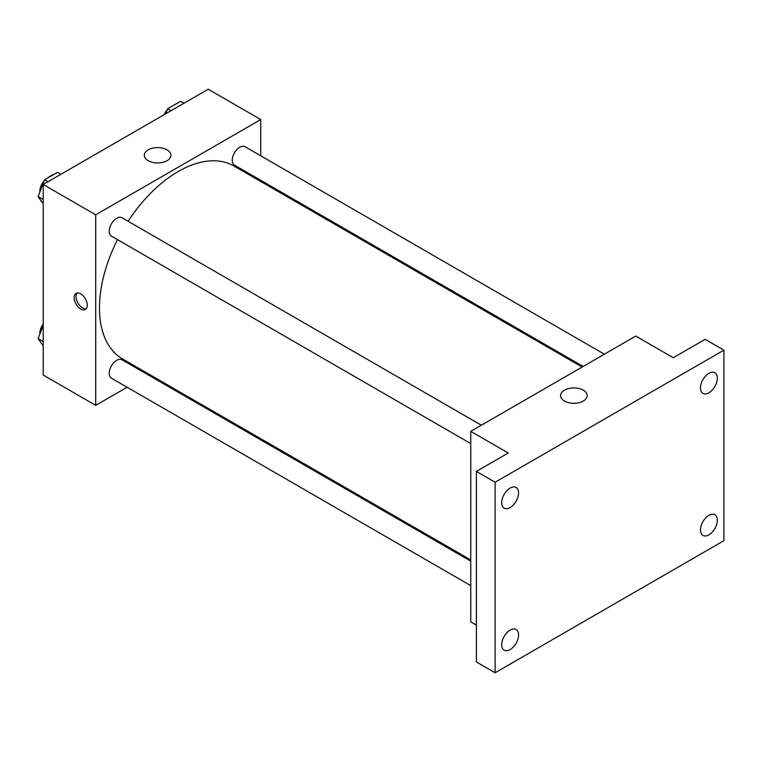 <?xml version="1.0" encoding="UTF-8"?>
<svg xmlns="http://www.w3.org/2000/svg" width="762" height="762" viewBox="0 0 762 762"><rect width="100%" height="100%" fill="white"/><g stroke="black" fill="none" stroke-linecap="round" stroke-linejoin="round"><path stroke-width="1.14" d="M40.215 199.558A15.907 9.182 120 0 0 41.967 202.054M53.597 174.612A15.907 9.182 120 0 0 47.835 177.937M39.853 191.719A15.907 9.182 120 0 0 39.738 192.329M127.121 387.229L95.717 405.365L43.215 375.047L43.215 184.499L208.226 89.23L260.737 119.548L260.737 155.8M149.352 374.39L148.333 374.99M117.491 239.63A111.376 64.303 120 0 0 99.47 307.924A111.376 64.303 120 0 0 122.539 358.912L470.754 559.946M582.13 367.036L233.915 165.992A111.376 64.303 120 0 0 128.092 221.256M260.737 180.299L260.737 181.48M95.717 405.365L95.717 214.817L260.737 119.548M604.371 354.197L245.04 146.733A10.611 6.125 120 0 0 236.858 149.581A10.611 6.125 120 0 0 232.229 160.258A10.611 6.125 120 0 0 234.429 165.106L583.159 366.446M470.754 561.137L122.025 359.797A10.611 6.125 120 0 0 113.852 362.636A10.611 6.125 120 0 0 109.223 373.313A10.611 6.125 120 0 0 111.414 378.171L470.754 585.626M470.754 443.589L111.414 236.125A10.611 6.125 -60 0 1 111.414 223.885A10.611 6.125 -60 0 1 122.025 217.761L481.365 425.215M95.717 214.817L43.215 184.499M148.199 160.706A13.306 7.677 180 0 1 144.294 155.277A13.306 7.677 180 0 1 157.601 147.59A13.306 7.677 180 0 1 170.907 155.277A13.306 7.677 180 0 1 162.687 162.373A13.306 7.677 180 0 1 148.199 160.706M87.278 305.219A9.277 5.363 60 0 1 85.363 309.467A9.277 5.363 60 0 1 76.076 304.105A9.277 5.363 60 0 1 76.076 293.389A9.277 5.363 60 0 1 83.229 295.875A9.277 5.363 60 0 1 87.278 305.219M86.211 308.753A9.277 5.363 60 0 1 77.972 303.019A9.277 5.363 60 0 1 77.124 293.008M476.374 625.135L470.754 621.887L470.754 431.34L635.765 336.071L673.275 357.721L705.145 339.319L723.9 350.149L723.9 540.687L495.129 672.77L476.374 661.94L476.374 471.402L508.254 452.99L470.754 431.34M495.129 672.77L495.129 482.222L476.374 471.402M495.129 482.222L723.9 350.149M564.48 401.041A13.306 7.677 180 0 1 560.584 395.611A13.306 7.677 180 0 1 573.891 387.934A13.306 7.677 180 0 1 587.188 395.611A13.306 7.677 180 0 1 578.977 402.707A13.306 7.677 180 0 1 564.48 401.041M708.898 392.801A11.935 6.887 -60 0 1 702.935 393.392A11.935 6.887 -60 0 1 701.107 383.829A11.935 6.887 -60 0 1 708.898 373.313A11.935 6.887 -60 0 1 714.861 372.723A11.935 6.887 -60 0 1 716.699 382.286A11.935 6.887 -60 0 1 708.898 392.801M510.13 507.559A11.935 6.887 -60 0 1 504.168 508.149A11.935 6.887 -60 0 1 502.339 498.586A11.935 6.887 -60 0 1 510.13 488.071A11.935 6.887 -60 0 1 516.103 487.48A11.935 6.887 -60 0 1 517.931 497.043A11.935 6.887 -60 0 1 510.13 507.559M510.13 649.595A11.935 6.887 -60 0 1 504.168 650.186A11.935 6.887 -60 0 1 502.339 640.623A11.935 6.887 -60 0 1 510.13 630.107A11.935 6.887 -60 0 1 516.103 629.517A11.935 6.887 -60 0 1 517.931 639.08A11.935 6.887 -60 0 1 510.13 649.595M708.898 534.838A11.935 6.887 -60 0 1 702.935 535.429A11.935 6.887 -60 0 1 701.107 525.866A11.935 6.887 -60 0 1 708.898 515.35A11.935 6.887 -60 0 1 714.861 514.76A11.935 6.887 -60 0 1 716.699 524.323A11.935 6.887 -60 0 1 708.898 534.838M43.215 203.825L38.1 196.548L44.596 179.813L57.588 172.307L60.96 174.26M43.215 199.501L38.1 196.548M47.968 181.756L44.596 179.813M44.196 180.842A10.611 6.125 120 0 0 39.843 191.214A10.611 6.125 120 0 0 39.872 191.986M165.659 113.814L167.602 108.795L180.594 101.289L183.975 103.241M170.983 110.738L167.602 108.795M167.211 109.823A10.611 6.125 120 0 0 164.087 114.719M43.215 345.872L38.1 338.595L43.215 325.412M43.215 341.547L38.1 338.595M43.215 324.079A10.611 6.125 120 0 0 39.843 333.261A10.611 6.125 120 0 0 39.872 334.023"/></g></svg>
